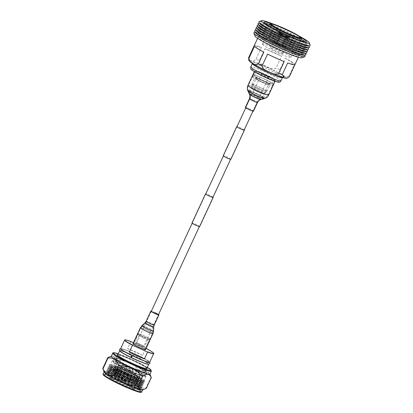 <?xml version="1.0" encoding="UTF-8"?>
<svg xmlns="http://www.w3.org/2000/svg" width="413" height="413" viewBox="0 0 413 413"><rect width="100%" height="100%" fill="white"/><g stroke="black" fill="none" stroke-linecap="round" stroke-linejoin="round"><path stroke-width="0.31" stroke-dasharray="2.06 1.55" d="M268.631 77.319A3.97 0.367 24.9 0 0 264.981 75.269A3.97 0.367 24.9 0 0 261.429 74.025A3.97 0.367 24.9 0 0 261.439 74.072A3.97 0.367 24.9 0 0 265.084 76.121A3.97 0.367 24.9 0 0 268.636 77.37A3.97 0.367 24.9 0 0 268.631 77.319M143.745 346.368A3.97 0.367 24.9 0 0 140.095 344.318A3.97 0.367 24.9 0 0 136.543 343.069A3.97 0.367 24.9 0 0 136.548 343.12A3.97 0.367 24.9 0 0 140.198 345.17A3.97 0.367 24.9 0 0 143.75 346.414A3.97 0.367 24.9 0 0 143.745 346.368M213.01 197.197A4.218 0.387 24.9 0 0 209.52 195.297A4.218 0.387 24.9 0 0 205.808 193.857M199.655 226.572A4.218 0.387 24.9 0 0 199.644 226.52A4.218 0.387 24.9 0 0 195.772 224.342A4.218 0.387 24.9 0 0 191.999 223.015M244.233 129.94A4.218 0.387 24.9 0 0 240.738 128.035A4.218 0.387 24.9 0 0 237.031 126.595M230.872 159.31A4.218 0.387 24.9 0 0 230.867 159.258A4.218 0.387 24.9 0 0 226.99 157.079A4.218 0.387 24.9 0 0 223.221 155.753M139.661 347.529A6.453 0.594 24.9 0 0 145.097 349.403A6.453 0.594 24.9 0 0 138.83 345.841A6.453 0.594 24.9 0 0 133.389 343.967A6.453 0.594 24.9 0 0 139.661 347.529M158.535 314.556A4.466 0.408 24.9 0 0 154.565 312.471A4.466 0.408 24.9 0 0 151.334 311.211M145.552 349.61A6.949 0.64 24.9 0 0 138.794 345.779A6.949 0.64 24.9 0 0 132.94 343.755M154.601 312.533A3.97 0.367 24.9 0 0 151.256 311.381L136.543 343.069M249.163 108.81A3.97 0.367 -155.1 0 1 253.024 110.999A3.97 0.367 -155.1 0 1 249.679 109.848A3.97 0.367 -155.1 0 1 245.818 107.654A3.97 0.367 -155.1 0 1 249.163 108.81M264.325 74.273A10.924 1.002 -155.1 0 1 274.939 80.298A10.924 1.002 -155.1 0 1 265.74 77.123A10.924 1.002 -155.1 0 1 255.126 71.098A10.924 1.002 -155.1 0 1 264.325 74.273M245.368 107.447A4.466 0.408 -155.1 0 1 249.132 108.743A4.466 0.408 -155.1 0 1 253.474 111.211M265.771 77.19A11.419 1.048 -155.1 0 1 254.676 70.891A11.419 1.048 -155.1 0 1 264.294 74.206A11.419 1.048 -155.1 0 1 275.388 80.504A11.419 1.048 -155.1 0 1 265.771 77.19M248.745 91.19A8.306 0.764 -155.1 0 1 248.729 91.087A8.306 0.764 -155.1 0 1 256.158 93.694A8.306 0.764 -155.1 0 1 263.788 97.984A8.306 0.764 -155.1 0 1 263.799 98.082A8.306 0.764 -155.1 0 1 256.375 95.475A8.306 0.764 -155.1 0 1 248.745 91.19M250.407 87.602A8.306 0.764 -155.1 0 1 250.397 87.499A8.306 0.764 -155.1 0 1 257.82 90.111A8.306 0.764 -155.1 0 1 265.451 94.396A8.306 0.764 -155.1 0 1 265.466 94.494A8.306 0.764 -155.1 0 1 258.037 91.887A8.306 0.764 -155.1 0 1 250.407 87.602M256.199 78.542A6.861 0.63 24.9 0 0 262.503 82.079A6.861 0.63 24.9 0 0 268.631 84.231A6.861 0.63 24.9 0 0 268.62 84.149A6.861 0.63 24.9 0 0 262.322 80.612A6.861 0.63 24.9 0 0 256.189 78.46A6.861 0.63 24.9 0 0 256.199 78.542M262.477 97.391A6.861 0.63 -155.1 0 1 262.487 97.473A6.861 0.63 -155.1 0 1 256.354 95.32A6.861 0.63 -155.1 0 1 250.056 91.784A6.861 0.63 -155.1 0 1 250.046 91.696A6.861 0.63 -155.1 0 1 256.174 93.854A6.861 0.63 -155.1 0 1 262.477 97.391M252.482 84.742A7.625 0.702 -155.1 0 1 252.472 84.65A7.625 0.702 -155.1 0 1 259.287 87.045A7.625 0.702 -155.1 0 1 266.292 90.979A7.625 0.702 -155.1 0 1 266.302 91.072A7.625 0.702 -155.1 0 1 259.488 88.676A7.625 0.702 -155.1 0 1 252.482 84.742M251.027 87.881A7.625 0.702 -155.1 0 1 251.011 87.788A7.625 0.702 -155.1 0 1 257.831 90.184A7.625 0.702 -155.1 0 1 264.836 94.118A7.625 0.702 -155.1 0 1 264.847 94.21A7.625 0.702 -155.1 0 1 258.032 91.815A7.625 0.702 -155.1 0 1 251.027 87.881M251.863 84.464A8.306 0.764 -155.1 0 1 251.853 84.36A8.306 0.764 -155.1 0 1 259.276 86.973A8.306 0.764 -155.1 0 1 266.912 91.258A8.306 0.764 -155.1 0 1 266.922 91.356A8.306 0.764 -155.1 0 1 259.498 88.749A8.306 0.764 -155.1 0 1 251.863 84.464M254.888 77.949A8.306 0.764 -155.1 0 1 254.878 77.851A8.306 0.764 -155.1 0 1 262.301 80.458A8.306 0.764 -155.1 0 1 269.932 84.742A8.306 0.764 -155.1 0 1 269.947 84.846A8.306 0.764 -155.1 0 1 262.518 82.233A8.306 0.764 -155.1 0 1 254.888 77.949M252.235 76.751A11.239 1.032 -155.1 0 1 252.219 76.612A11.239 1.032 -155.1 0 1 262.265 80.143A11.239 1.032 -155.1 0 1 272.59 85.94A11.239 1.032 -155.1 0 1 272.606 86.08A11.239 1.032 -155.1 0 1 262.56 82.548A11.239 1.032 -155.1 0 1 252.235 76.751M253.055 74.985A11.239 1.032 -155.1 0 1 253.035 74.851A11.239 1.032 -155.1 0 1 263.086 78.377A11.239 1.032 -155.1 0 1 273.406 84.175A11.239 1.032 -155.1 0 1 273.427 84.314A11.239 1.032 -155.1 0 1 263.375 80.783A11.239 1.032 -155.1 0 1 253.055 74.985M254.382 75.584A9.773 0.898 -155.1 0 1 254.367 75.465A9.773 0.898 -155.1 0 1 263.102 78.532A9.773 0.898 -155.1 0 1 272.079 83.576A9.773 0.898 -155.1 0 1 272.095 83.694A9.773 0.898 -155.1 0 1 263.36 80.628A9.773 0.898 -155.1 0 1 254.382 75.584M256.184 71.702A9.773 0.898 -155.1 0 1 256.168 71.583A9.773 0.898 -155.1 0 1 264.903 74.65A9.773 0.898 -155.1 0 1 273.881 79.694A9.773 0.898 -155.1 0 1 273.896 79.812A9.773 0.898 -155.1 0 1 265.161 76.741A9.773 0.898 -155.1 0 1 256.184 71.702M248.734 57.428C248.626 59.808 249.452 60.917 251.212 60.763C252.508 61.62 254.103 61.067 256.008 59.1L261.439 47.402A22.478 2.065 24.9 0 0 254.176 45.704L261.439 47.402M259.498 60.443C259.436 63.943 264.021 65.218 266.648 66.689C269.488 67.696 273.489 70.272 276.106 67.938L281.537 56.235A22.478 2.065 24.9 0 0 264.934 48.739L259.498 60.443A22.478 2.065 24.9 0 0 256.008 59.1M279.895 69.885C280.04 72.781 281.207 74.583 283.406 75.295C285.125 77.024 287.066 77.164 289.224 75.708L294.66 64.005A22.478 2.065 24.9 0 0 285.326 58.187L279.895 69.885A22.478 2.065 24.9 0 0 276.106 67.938M258.12 37.552A22.478 2.065 -155.1 0 1 258.084 37.278A22.478 2.065 -155.1 0 1 278.181 44.336A22.478 2.065 -155.1 0 1 298.826 55.936A22.478 2.065 -155.1 0 1 298.862 56.209A22.478 2.065 -155.1 0 1 278.765 49.152A22.478 2.065 -155.1 0 1 258.12 37.552M287.685 62.936L294.939 64.65M262.482 44.289A15.637 1.435 24.9 0 0 276.849 52.358A15.637 1.435 24.9 0 0 290.824 57.268A15.637 1.435 24.9 0 0 290.804 57.077A15.637 1.435 24.9 0 0 276.442 49.008A15.637 1.435 24.9 0 0 262.462 44.103A15.637 1.435 24.9 0 0 262.482 44.289M255.9 33.092A26.561 2.437 -155.1 0 1 255.797 32.921A26.561 2.437 -155.1 0 1 256.23 32.384A26.561 2.437 -155.1 0 1 280.876 41.568A26.561 2.437 -155.1 0 1 303.798 54.464A26.561 2.437 -155.1 0 1 303.901 54.64A26.561 2.437 -155.1 0 1 303.467 55.172M305.832 54.253A28.337 2.602 24.9 0 0 281.377 40.495A28.337 2.602 24.9 0 0 255.079 30.696M254.351 32.539A28.223 2.592 -155.1 0 1 280.535 42.296A28.223 2.592 -155.1 0 1 304.892 55.998M256.762 31.238A26.561 2.437 -155.1 0 1 256.654 31.068A26.561 2.437 -155.1 0 1 257.087 30.531A26.561 2.437 -155.1 0 1 281.738 39.715A26.561 2.437 -155.1 0 1 304.66 52.611A26.561 2.437 -155.1 0 1 304.763 52.787A26.561 2.437 -155.1 0 1 304.329 53.318M306.689 52.399A28.337 2.602 24.9 0 0 282.234 38.641A28.337 2.602 24.9 0 0 255.941 28.843M257.624 29.385A26.561 2.437 -155.1 0 1 257.516 29.209A26.561 2.437 -155.1 0 1 257.949 28.678A26.561 2.437 -155.1 0 1 282.595 37.862A26.561 2.437 -155.1 0 1 305.517 50.758A26.561 2.437 -155.1 0 1 305.625 50.933A26.561 2.437 -155.1 0 1 305.192 51.465M307.551 50.546A28.337 2.602 24.9 0 0 283.096 36.788A28.337 2.602 24.9 0 0 256.798 26.99M258.481 27.532A26.561 2.437 -155.1 0 1 258.378 27.356A26.561 2.437 -155.1 0 1 258.812 26.824A26.561 2.437 -155.1 0 1 283.457 36.008A26.561 2.437 -155.1 0 1 306.379 48.904A26.561 2.437 -155.1 0 1 306.482 49.08A26.561 2.437 -155.1 0 1 306.048 49.612M308.413 48.693A28.337 2.602 24.9 0 0 283.958 34.929A28.337 2.602 24.9 0 0 257.66 25.136M259.343 25.678A26.561 2.437 -155.1 0 1 259.235 25.503A26.561 2.437 -155.1 0 1 259.669 24.971A26.561 2.437 -155.1 0 1 284.32 34.155A26.561 2.437 -155.1 0 1 307.241 47.051A26.561 2.437 -155.1 0 1 307.344 47.221A26.561 2.437 -155.1 0 1 306.911 47.758M309.27 46.839A28.337 2.602 24.9 0 0 284.815 33.076A28.337 2.602 24.9 0 0 258.523 23.283M260.205 23.825A26.561 2.437 -155.1 0 1 260.097 23.649A26.561 2.437 -155.1 0 1 260.531 23.118A26.561 2.437 -155.1 0 1 285.176 32.302A26.561 2.437 -155.1 0 1 308.098 45.198A26.561 2.437 -155.1 0 1 308.206 45.368A26.561 2.437 -155.1 0 1 307.773 45.905M310.199 45.254A28.275 2.597 24.9 0 0 310.168 45.177A28.275 2.597 24.9 0 0 285.383 31.135A28.275 2.597 24.9 0 0 259.132 21.548M265.466 23.536A21.987 2.019 24.9 0 0 264.919 23.717A21.987 2.019 24.9 0 0 264.924 23.923A21.987 2.019 24.9 0 0 264.95 23.985A21.987 2.019 24.9 0 0 284.232 34.904A21.987 2.019 24.9 0 0 304.644 42.363A21.987 2.019 24.9 0 0 304.809 42.234A21.987 2.019 24.9 0 0 304.779 41.966A21.987 2.019 24.9 0 0 304.593 41.698M258.972 36.871A21.987 2.019 24.9 0 0 279.167 48.218A21.987 2.019 24.9 0 0 298.826 55.12A21.987 2.019 24.9 0 0 298.795 54.852A21.987 2.019 24.9 0 0 278.594 43.504A21.987 2.019 24.9 0 0 258.936 36.602A21.987 2.019 24.9 0 0 258.972 36.871M294.722 53.014A17.496 1.606 24.9 0 0 278.656 43.99A17.496 1.606 24.9 0 0 263.014 38.497A17.496 1.606 24.9 0 0 263.04 38.708A17.496 1.606 24.9 0 0 279.111 47.732A17.496 1.606 24.9 0 0 294.748 53.225A17.496 1.606 24.9 0 0 294.722 53.014M301.769 57.799A25.9 2.375 24.9 0 0 301.924 57.335A25.9 2.375 24.9 0 0 277.051 43.479A25.9 2.375 24.9 0 0 254.991 36.086M298.831 35.9A26.386 2.421 24.9 0 0 273.613 24.197M301.247 39.23A21.987 2.019 24.9 0 0 269.513 24.501M270.825 23.546A23.164 2.127 -155.1 0 1 301.129 37.614M282.853 53.52A6.84 0.63 24.9 0 0 276.695 50.014A6.84 0.63 24.9 0 0 270.438 47.805A6.84 0.63 24.9 0 0 270.438 47.851A6.84 0.63 24.9 0 0 276.596 51.351A6.84 0.63 24.9 0 0 282.848 53.566A6.84 0.63 24.9 0 0 282.853 53.52M276.715 43.587A2.932 0.268 24.9 0 0 276.756 43.654A2.932 0.268 24.9 0 0 279.26 45.048A2.932 0.268 24.9 0 0 281.94 46.06A2.932 0.268 24.9 0 0 282.033 46.019A2.932 0.268 24.9 0 0 279.302 44.475A2.932 0.268 24.9 0 0 276.715 43.587M284.34 47.072A5.472 0.501 24.9 0 0 279.415 44.268A5.472 0.501 24.9 0 0 274.408 42.498A5.472 0.501 24.9 0 0 274.408 42.534A5.472 0.501 24.9 0 0 279.338 45.337A5.472 0.501 24.9 0 0 284.34 47.108A5.472 0.501 24.9 0 0 284.34 47.072M286.72 35.503L285.564 37.377L282.621 44.33A5.472 0.501 24.9 0 0 281.996 44.005L285.595 35.642L286.095 35.177L286.607 35.503L282.59 44.155A6.84 0.63 -155.1 0 1 283.215 44.48L287.231 35.828L286.72 35.503A5.472 0.501 24.9 0 1 288.992 36.958L290.153 37.702L286.137 46.354A6.84 0.63 -155.1 0 1 286.157 46.401A6.84 0.63 -155.1 0 1 286.157 46.442L290.076 37.531L289.007 37.046L288.228 37.33L287.572 38.745L287.861 39.514L284.913 45.874A5.472 0.501 24.9 0 0 284.913 45.869A5.472 0.501 24.9 0 0 284.913 45.833A5.472 0.501 24.9 0 0 284.893 45.786L287.84 39.426L287.556 38.657L288.212 37.242L288.992 36.958M287.556 38.657A4.889 0.449 24.9 0 0 285.564 37.377M287.84 39.426A5.472 0.501 24.9 0 0 285.569 37.975M281.754 33.195L281.79 33.907L277.66 42.023A5.472 0.501 24.9 0 0 277.051 41.785L281.186 33.67L281.15 32.957L280.417 32.72L276.4 41.367A6.84 0.63 -155.1 0 1 277.004 41.605L281.021 32.957L281.754 33.195A5.472 0.501 24.9 0 1 286.095 35.177M284.939 37.056A4.889 0.449 24.9 0 0 281.134 35.317M284.949 37.65A5.472 0.501 24.9 0 0 280.608 35.668M279.08 32.436L279.369 33.205L278.713 34.62L277.934 34.904L274.986 41.264A5.472 0.501 24.9 0 0 274.981 41.3A5.472 0.501 24.9 0 0 275.001 41.352L277.954 34.991L278.734 34.707L279.389 33.293L279.1 32.524L277.773 32.131L273.757 40.779A6.84 0.63 -155.1 0 1 273.742 40.732A6.84 0.63 -155.1 0 1 273.742 40.691L277.753 32.044L279.08 32.436A5.472 0.501 24.9 0 1 281.15 32.957M280.53 35.079A4.889 0.449 24.9 0 0 278.749 34.594A4.889 0.449 24.9 0 0 278.713 34.62M280.004 35.43A5.472 0.501 24.9 0 0 277.975 34.873A5.472 0.501 24.9 0 0 277.934 34.904M281.372 33.98L279.1 32.524A5.472 0.501 24.9 0 0 281.372 33.98L281.382 34.573L277.273 42.802A5.472 0.501 24.9 0 0 277.897 43.128L281.996 34.3A5.472 0.501 24.9 0 0 286.333 36.282L281.485 34.171L277.304 42.978A6.84 0.63 -155.1 0 1 276.679 42.653L280.695 34.005L281.372 33.98M278.734 34.707A4.889 0.449 24.9 0 0 280.726 35.983M277.954 34.991A5.472 0.501 24.9 0 0 280.226 36.447M286.415 36.871A4.889 0.449 24.9 0 0 288.228 37.33L288.63 37.031L286.906 36.504L287.51 37.113L283.494 45.766A6.84 0.63 -155.1 0 1 282.89 45.528L286.896 36.638L286.333 36.282L285.811 36.633L282.239 45.11A5.472 0.501 24.9 0 0 282.843 45.347L285.791 38.992L285.76 38.28L286.942 36.52A5.472 0.501 24.9 0 0 289.007 37.046M281.346 36.308A4.889 0.449 24.9 0 0 285.156 38.048M280.85 36.772A5.472 0.501 24.9 0 0 285.187 38.755M285.76 38.28A4.889 0.449 24.9 0 0 287.572 38.745M285.791 38.992A5.472 0.501 24.9 0 0 287.861 39.514M284.893 45.786L286.137 46.354M290.055 37.444L290.153 37.702A6.84 0.63 24.9 0 0 287.231 35.828L287.226 35.632A6.644 0.609 24.9 0 1 290.055 37.444M282.621 44.33L283.215 44.48M281.996 44.005L282.59 44.155M286.601 35.306L286.607 35.503A6.84 0.63 24.9 0 0 281.021 32.957L281.196 32.839A6.644 0.609 24.9 0 1 286.601 35.306M277.66 42.023L277.004 41.605M277.051 41.785L276.4 41.367M278.016 31.946A6.644 0.609 24.9 0 1 280.592 32.601L280.417 32.72A6.84 0.63 24.9 0 0 277.758 32.033A6.84 0.63 24.9 0 0 277.753 32.044M273.742 40.691L274.986 41.264L274.408 42.498M273.757 40.779L275.001 41.352M276.679 42.653L277.273 42.802M277.304 42.978L277.897 43.128M282.89 45.528L282.239 45.11M283.494 45.766L282.843 45.347M287.51 37.113A6.84 0.63 24.9 0 0 290.169 37.795L290.076 37.531A6.644 0.609 24.9 0 1 287.5 36.876M284.34 47.108L284.913 45.869L286.157 46.442M285.326 58.187L294.66 64.005M284.19 61.599L267.588 54.098M263.799 52.152L254.465 46.333M264.934 48.739L281.537 56.235M131.453 356.625C132.114 355.485 132.248 355.479 131.85 356.615C131.189 357.756 131.055 357.761 131.453 356.625M143.776 338.216A4.791 0.439 -155.1 0 1 139.119 335.614A4.791 0.439 -155.1 0 1 139.124 335.578A4.791 0.439 -155.1 0 1 143.156 336.967A4.791 0.439 -155.1 0 1 147.808 339.61A4.791 0.439 -155.1 0 1 147.782 339.636A4.791 0.439 -155.1 0 1 143.776 338.216M140.456 345.366A4.791 0.439 -155.1 0 1 135.805 342.728A4.791 0.439 -155.1 0 1 139.837 344.117A4.791 0.439 -155.1 0 1 144.488 346.76A4.791 0.439 -155.1 0 1 140.456 345.366M128.789 371.401A8.11 0.743 -155.1 0 1 120.906 366.925A8.11 0.743 -155.1 0 1 127.741 369.279A8.11 0.743 -155.1 0 1 135.624 373.755A8.11 0.743 -155.1 0 1 128.789 371.401M129.852 369.103A8.11 0.743 -155.1 0 1 121.974 364.633A8.11 0.743 -155.1 0 1 128.804 366.987A8.11 0.743 -155.1 0 1 136.688 371.463A8.11 0.743 -155.1 0 1 129.852 369.103M142.986 381.209A19.545 1.791 -155.1 0 1 124.07 373.605A19.545 1.791 -155.1 0 1 109.399 365.149A19.545 1.791 -155.1 0 1 109.641 364.633A19.545 1.791 -155.1 0 1 111.061 364.818A19.545 1.791 -155.1 0 1 129.976 372.423A19.545 1.791 -155.1 0 1 144.643 380.879A19.545 1.791 -155.1 0 1 144.405 381.4A19.545 1.791 -155.1 0 1 142.986 381.209M142.423 380.29A18.57 1.704 -155.1 0 1 123.131 372.428A18.57 1.704 -155.1 0 1 110.416 364.689A18.57 1.704 -155.1 0 1 110.746 364.54A18.57 1.704 -155.1 0 1 112.099 364.72A18.57 1.704 -155.1 0 1 130.064 371.943A18.57 1.704 -155.1 0 1 144.003 379.975A18.57 1.704 -155.1 0 1 144.101 380.321A18.57 1.704 -155.1 0 1 142.423 380.29M111.624 365.737A18.57 1.704 24.9 0 0 109.946 365.706A18.57 1.704 24.9 0 0 110.044 366.052A18.57 1.704 24.9 0 0 123.977 374.085A18.57 1.704 24.9 0 0 141.948 381.313A18.57 1.704 24.9 0 0 143.296 381.488A18.57 1.704 24.9 0 0 143.631 381.344A18.57 1.704 24.9 0 0 130.916 373.6A18.57 1.704 24.9 0 0 111.624 365.737M142.33 382.624A19.545 1.791 -155.1 0 1 123.415 375.019A19.545 1.791 -155.1 0 1 108.743 366.563A19.545 1.791 -155.1 0 1 108.986 366.042A19.545 1.791 -155.1 0 1 110.405 366.233A19.545 1.791 -155.1 0 1 129.321 373.837A19.545 1.791 -155.1 0 1 143.987 382.293A19.545 1.791 -155.1 0 1 143.75 382.81A19.545 1.791 -155.1 0 1 142.33 382.624M141.767 381.705A18.57 1.704 -155.1 0 1 122.475 373.842A18.57 1.704 -155.1 0 1 109.76 366.099A18.57 1.704 -155.1 0 1 110.09 365.954A18.57 1.704 -155.1 0 1 111.443 366.13A18.57 1.704 -155.1 0 1 129.408 373.357A18.57 1.704 -155.1 0 1 143.347 381.39A18.57 1.704 -155.1 0 1 143.445 381.736A18.57 1.704 -155.1 0 1 141.767 381.705M110.968 367.152A18.57 1.704 24.9 0 0 109.29 367.121A18.57 1.704 24.9 0 0 109.388 367.467A18.57 1.704 24.9 0 0 123.327 375.5A18.57 1.704 24.9 0 0 141.292 382.722A18.57 1.704 24.9 0 0 142.645 382.903A18.57 1.704 24.9 0 0 142.975 382.753A18.57 1.704 24.9 0 0 130.26 375.014A18.57 1.704 24.9 0 0 110.968 367.152M141.674 384.038A19.545 1.791 -155.1 0 1 122.759 376.429A19.545 1.791 -155.1 0 1 108.087 367.978A19.545 1.791 -155.1 0 1 108.33 367.456A19.545 1.791 -155.1 0 1 109.75 367.642A19.545 1.791 -155.1 0 1 128.665 375.247A19.545 1.791 -155.1 0 1 143.332 383.703A19.545 1.791 -155.1 0 1 143.094 384.224A19.545 1.791 -155.1 0 1 141.674 384.038M141.112 383.114A18.57 1.704 -155.1 0 1 121.82 375.252A18.57 1.704 -155.1 0 1 109.104 367.513A18.57 1.704 -155.1 0 1 109.435 367.363A18.57 1.704 -155.1 0 1 110.787 367.544A18.57 1.704 -155.1 0 1 128.753 374.767A18.57 1.704 -155.1 0 1 142.691 382.799A18.57 1.704 -155.1 0 1 142.79 383.145A18.57 1.704 -155.1 0 1 141.112 383.114M110.312 368.561A18.57 1.704 24.9 0 0 108.634 368.53A18.57 1.704 24.9 0 0 108.733 368.876A18.57 1.704 24.9 0 0 122.671 376.909A18.57 1.704 24.9 0 0 140.637 384.136A18.57 1.704 24.9 0 0 141.989 384.312A18.57 1.704 24.9 0 0 142.32 384.167A18.57 1.704 24.9 0 0 129.605 376.424A18.57 1.704 24.9 0 0 110.312 368.561M141.019 385.448A19.545 1.791 -155.1 0 1 122.103 377.843A19.545 1.791 -155.1 0 1 107.432 369.387A19.545 1.791 -155.1 0 1 107.674 368.866A19.545 1.791 -155.1 0 1 109.094 369.057A19.545 1.791 -155.1 0 1 128.009 376.661A19.545 1.791 -155.1 0 1 142.676 385.117A19.545 1.791 -155.1 0 1 142.439 385.634A19.545 1.791 -155.1 0 1 141.019 385.448M140.456 384.529A18.57 1.704 -155.1 0 1 121.164 376.666A18.57 1.704 -155.1 0 1 108.449 368.923A18.57 1.704 -155.1 0 1 108.779 368.778A18.57 1.704 -155.1 0 1 110.132 368.954A18.57 1.704 -155.1 0 1 128.097 376.181A18.57 1.704 -155.1 0 1 142.036 384.214A18.57 1.704 -155.1 0 1 142.134 384.56A18.57 1.704 -155.1 0 1 140.456 384.529M109.657 369.976A18.57 1.704 24.9 0 0 107.979 369.945A18.57 1.704 24.9 0 0 108.077 370.291A18.57 1.704 24.9 0 0 122.016 378.323A18.57 1.704 24.9 0 0 139.981 385.546A18.57 1.704 24.9 0 0 141.334 385.727A18.57 1.704 24.9 0 0 141.664 385.577A18.57 1.704 24.9 0 0 128.949 377.838A18.57 1.704 24.9 0 0 109.657 369.976M140.363 386.862A19.545 1.791 -155.1 0 1 121.448 379.253A19.545 1.791 -155.1 0 1 106.781 370.802A19.545 1.791 -155.1 0 1 107.019 370.28A19.545 1.791 -155.1 0 1 108.438 370.466A19.545 1.791 -155.1 0 1 127.354 378.071A19.545 1.791 -155.1 0 1 142.02 386.527A19.545 1.791 -155.1 0 1 141.783 387.048A19.545 1.791 -155.1 0 1 140.363 386.862M139.8 385.943A18.57 1.704 -155.1 0 1 120.508 378.076A18.57 1.704 -155.1 0 1 107.793 370.337A18.57 1.704 -155.1 0 1 108.123 370.193A18.57 1.704 -155.1 0 1 109.476 370.368A18.57 1.704 -155.1 0 1 127.441 377.59A18.57 1.704 -155.1 0 1 141.38 385.623A18.57 1.704 -155.1 0 1 141.478 385.974A18.57 1.704 -155.1 0 1 139.8 385.943M109.001 371.385A18.57 1.704 24.9 0 0 107.323 371.354A18.57 1.704 24.9 0 0 107.421 371.705A18.57 1.704 24.9 0 0 121.36 379.733A18.57 1.704 24.9 0 0 139.326 386.96A18.57 1.704 24.9 0 0 140.678 387.136A18.57 1.704 24.9 0 0 141.009 386.991A18.57 1.704 24.9 0 0 128.293 379.253A18.57 1.704 24.9 0 0 109.001 371.385M139.708 388.272A19.545 1.791 -155.1 0 1 120.792 380.667A19.545 1.791 -155.1 0 1 106.126 372.211A19.545 1.791 -155.1 0 1 106.363 371.695A19.545 1.791 -155.1 0 1 107.783 371.881A19.545 1.791 -155.1 0 1 126.698 379.485A19.545 1.791 -155.1 0 1 141.365 387.941A19.545 1.791 -155.1 0 1 141.127 388.457A19.545 1.791 -155.1 0 1 139.708 388.272M139.145 387.353A18.57 1.704 -155.1 0 1 119.853 379.49A18.57 1.704 -155.1 0 1 107.137 371.746A18.57 1.704 -155.1 0 1 107.468 371.602A18.57 1.704 -155.1 0 1 108.82 371.783A18.57 1.704 -155.1 0 1 126.786 379.005A18.57 1.704 -155.1 0 1 140.725 387.038A18.57 1.704 -155.1 0 1 140.823 387.384A18.57 1.704 -155.1 0 1 139.145 387.353M108.345 372.8A18.57 1.704 24.9 0 0 106.668 372.769A18.57 1.704 24.9 0 0 106.766 373.115A18.57 1.704 24.9 0 0 120.704 381.147A18.57 1.704 24.9 0 0 138.67 388.375A18.57 1.704 24.9 0 0 140.022 388.55A18.57 1.704 24.9 0 0 140.353 388.406A18.57 1.704 24.9 0 0 127.638 380.662A18.57 1.704 24.9 0 0 108.345 372.8M139.052 389.686A19.545 1.791 -155.1 0 1 120.137 382.082A19.545 1.791 -155.1 0 1 105.47 373.626A19.545 1.791 -155.1 0 1 105.707 373.104A19.545 1.791 -155.1 0 1 107.127 373.29A19.545 1.791 -155.1 0 1 126.042 380.9A19.545 1.791 -155.1 0 1 140.709 389.351A19.545 1.791 -155.1 0 1 140.472 389.872A19.545 1.791 -155.1 0 1 139.052 389.686M138.019 389.784A18.575 1.704 -155.1 0 1 120.049 382.557A18.575 1.704 -155.1 0 1 106.11 374.524A18.575 1.704 -155.1 0 1 106.146 374.064A18.575 1.704 -155.1 0 1 107.69 374.209A18.575 1.704 -155.1 0 1 126.223 381.705A18.575 1.704 -155.1 0 1 139.697 389.64A18.575 1.704 -155.1 0 1 139.372 389.965A18.575 1.704 -155.1 0 1 138.019 389.784M138.489 388.767A18.57 1.704 -155.1 0 1 119.197 380.905A18.57 1.704 -155.1 0 1 106.482 373.161A18.57 1.704 -155.1 0 1 106.812 373.016A18.57 1.704 -155.1 0 1 108.165 373.192A18.57 1.704 -155.1 0 1 126.13 380.419A18.57 1.704 -155.1 0 1 140.069 388.452A18.57 1.704 -155.1 0 1 140.167 388.798A18.57 1.704 -155.1 0 1 138.489 388.767M105.759 374.963A20.134 1.848 24.9 0 0 104.091 374.808A20.134 1.848 24.9 0 0 116.91 382.923A20.134 1.848 24.9 0 0 138.639 391.849A20.134 1.848 24.9 0 0 140.456 391.689A20.134 1.848 24.9 0 0 125.851 383.088A20.134 1.848 24.9 0 0 105.759 374.963M117.23 358.551A16.319 1.497 24.9 0 0 115.877 358.427A16.319 1.497 24.9 0 0 126.27 365.004A16.319 1.497 24.9 0 0 143.884 372.242A16.319 1.497 24.9 0 0 145.355 372.113A16.319 1.497 24.9 0 0 133.523 365.144A16.319 1.497 24.9 0 0 117.23 358.551M143.807 371.984A16.128 1.482 -155.1 0 1 127.054 365.154A16.128 1.482 -155.1 0 1 116.017 358.432A16.128 1.482 -155.1 0 1 116.136 358.334A16.128 1.482 -155.1 0 1 117.473 358.458A16.128 1.482 -155.1 0 1 133.569 364.968A16.128 1.482 -155.1 0 1 145.262 371.855A16.128 1.482 -155.1 0 1 145.268 372.01A16.128 1.482 -155.1 0 1 143.807 371.984M117.86 354.684A16.319 1.497 -155.1 0 1 118.954 354.844A16.319 1.497 -155.1 0 1 134.53 361.091A16.319 1.497 -155.1 0 1 146.935 368.179M146.806 368.468A16.128 1.482 24.9 0 0 134.994 361.551A16.128 1.482 24.9 0 0 119.032 355.103A16.128 1.482 24.9 0 0 117.731 354.968M117.56 355.118A16.128 1.482 24.9 0 0 117.576 355.232A16.128 1.482 24.9 0 0 129.269 362.118A16.128 1.482 24.9 0 0 145.366 368.628A16.128 1.482 24.9 0 0 146.703 368.752A16.128 1.482 24.9 0 0 146.801 368.69M144.245 376.362A18.57 1.704 -155.1 0 1 124.953 368.499A18.57 1.704 -155.1 0 1 112.243 360.755A18.57 1.704 -155.1 0 1 113.921 360.786A18.57 1.704 -155.1 0 1 133.213 368.654A18.57 1.704 -155.1 0 1 145.928 376.393A18.57 1.704 -155.1 0 1 144.245 376.362M143.61 376.031A17.785 1.631 -155.1 0 1 125.129 368.499A17.785 1.631 -155.1 0 1 112.95 361.086A17.785 1.631 -155.1 0 1 114.561 361.117A17.785 1.631 -155.1 0 1 133.038 368.649A17.785 1.631 -155.1 0 1 145.216 376.062A17.785 1.631 -155.1 0 1 143.61 376.031M145.082 372.856A17.785 1.631 -155.1 0 1 126.605 365.324A17.785 1.631 -155.1 0 1 114.427 357.911A17.785 1.631 -155.1 0 1 116.032 357.937A17.785 1.631 -155.1 0 1 134.514 365.469A17.785 1.631 -155.1 0 1 146.692 372.887A17.785 1.631 -155.1 0 1 145.082 372.856M111.319 356.249A21.306 1.957 -155.1 0 1 111.474 356.125A21.306 1.957 -155.1 0 1 113.245 356.285A21.306 1.957 -155.1 0 1 134.509 364.885A21.306 1.957 -155.1 0 1 149.96 373.987A21.306 1.957 -155.1 0 1 149.965 374.188M104.112 371.989A21.306 1.957 -155.1 0 1 104.107 371.788A21.306 1.957 -155.1 0 1 106.033 371.824A21.306 1.957 -155.1 0 1 128.164 380.843A21.306 1.957 -155.1 0 1 142.753 389.727A21.306 1.957 -155.1 0 1 142.593 389.851M109.724 356.76L113.002 356.383C114.406 356.755 115.454 357.813 116.156 359.553A23.944 2.199 -155.1 0 1 118.603 360.487C126.29 360.446 132.656 363.316 137.684 369.103A23.944 2.199 -155.1 0 1 140.337 370.466C145.252 369.785 148.825 372.015 151.06 377.157A23.944 2.199 -155.1 0 1 151.246 377.456M116.156 359.553L111.159 370.322C109.135 371.432 107.401 371.845 105.955 371.566C104.551 371.184 103.498 370.131 102.801 368.396M111.159 370.322A23.944 2.199 -155.1 0 1 113.601 371.256L118.603 360.487M137.684 369.103L132.687 379.872C124.994 379.914 118.634 377.043 113.601 371.256M132.687 379.872A23.944 2.199 -155.1 0 1 135.34 381.235L140.337 370.466M151.06 377.157L146.063 387.926C141.148 388.607 137.575 386.377 135.34 381.235M146.063 387.926A23.944 2.199 -155.1 0 1 146.274 388.349M131.695 367.694A17.589 1.616 -155.1 0 1 114.602 357.988A17.589 1.616 -155.1 0 1 129.419 363.099A17.589 1.616 -155.1 0 1 146.517 372.805A17.589 1.616 -155.1 0 1 131.695 367.694M129.522 363.306A16.03 1.471 -155.1 0 1 145.097 372.144A16.03 1.471 -155.1 0 1 131.597 367.493A16.03 1.471 -155.1 0 1 116.022 358.649A16.03 1.471 -155.1 0 1 129.522 363.306M134.199 353.595A14.661 1.347 -155.1 0 1 148.443 361.685A14.661 1.347 -155.1 0 1 136.099 357.426A14.661 1.347 -155.1 0 1 121.85 349.341A14.661 1.347 -155.1 0 1 134.199 353.595M128.815 356.311A14.661 1.347 -155.1 0 1 120.952 351.282A14.661 1.347 -155.1 0 1 133.296 355.541A14.661 1.347 -155.1 0 1 147.544 363.626A14.661 1.347 -155.1 0 1 138.623 360.864M120.611 348.763A16.03 1.471 -155.1 0 1 134.111 353.42A16.03 1.471 -155.1 0 1 149.687 362.258M145.887 348.314L133.435 342.692L146.099 348.427A15.833 1.451 24.9 0 0 145.882 348.314L142.64 355.371A16.03 1.471 24.9 0 0 134.932 351.654A16.03 1.471 24.9 0 0 127.524 348.546L130.864 341.53M143.595 335.63A6.257 0.573 -155.1 0 1 149.671 339.078A6.257 0.573 -155.1 0 1 144.405 337.261A6.257 0.573 -155.1 0 1 138.324 333.812A6.257 0.573 -155.1 0 1 143.595 335.63M138.84 345.867A6.257 0.573 -155.1 0 1 144.917 349.315A6.257 0.573 -155.1 0 1 139.651 347.503A6.257 0.573 -155.1 0 1 133.575 344.05A6.257 0.573 -155.1 0 1 138.84 345.867M144.38 337.209A5.865 0.537 -155.1 0 1 138.68 334.024A5.865 0.537 -155.1 0 1 143.621 335.681A5.865 0.537 -155.1 0 1 149.284 338.944A5.865 0.537 -155.1 0 1 144.38 337.209M127.256 375.149A9.773 0.898 -155.1 0 1 117.762 369.759A9.773 0.898 -155.1 0 1 125.991 372.593A9.773 0.898 -155.1 0 1 135.49 377.988A9.773 0.898 -155.1 0 1 127.256 375.149M128.897 371.617A9.773 0.898 -155.1 0 1 119.398 366.228A9.773 0.898 -155.1 0 1 127.632 369.062A9.773 0.898 -155.1 0 1 137.126 374.457A9.773 0.898 -155.1 0 1 128.897 371.617M127.354 375.34A11.239 1.032 -155.1 0 1 116.43 369.139A11.239 1.032 -155.1 0 1 125.898 372.402A11.239 1.032 -155.1 0 1 136.822 378.602A11.239 1.032 -155.1 0 1 127.354 375.34M122.831 385.365A12.313 1.131 -155.1 0 1 110.875 378.556A12.313 1.131 -155.1 0 1 121.241 382.149A12.313 1.131 -155.1 0 1 133.213 388.922A12.313 1.131 -155.1 0 1 122.831 385.365M123.621 376.357A14.754 1.353 -155.1 0 1 137.963 384.498A14.754 1.353 -155.1 0 1 137.957 384.503A14.754 1.353 -155.1 0 1 125.531 380.213A14.754 1.353 -155.1 0 1 111.19 372.077A14.754 1.353 -155.1 0 1 111.19 372.072A14.754 1.353 -155.1 0 1 123.621 376.357M126.461 370.802A12.705 1.167 -155.1 0 1 138.804 377.807A12.705 1.167 -155.1 0 1 128.102 374.116A12.705 1.167 -155.1 0 1 115.759 367.111A12.705 1.167 -155.1 0 1 126.461 370.802M124.984 373.977A12.705 1.167 -155.1 0 1 137.328 380.987A12.705 1.167 -155.1 0 1 126.626 377.296A12.705 1.167 -155.1 0 1 114.282 370.285A12.705 1.167 -155.1 0 1 124.984 373.977M127.963 367.002A14.754 1.353 -155.1 0 1 142.304 375.143A14.754 1.353 -155.1 0 1 129.873 370.853A14.754 1.353 -155.1 0 1 115.537 362.717A14.754 1.353 -155.1 0 1 127.963 367.002M127.782 366.63A17.589 1.616 -155.1 0 1 144.875 376.336A17.589 1.616 -155.1 0 1 130.059 371.225A17.589 1.616 -155.1 0 1 112.966 361.52A17.589 1.616 -155.1 0 1 127.782 366.63M119.708 350.704L119.693 350.735A16.03 1.471 -155.1 0 1 119.708 350.704A16.03 1.471 -155.1 0 1 133.208 355.361A16.03 1.471 -155.1 0 1 148.783 364.199A16.03 1.471 -155.1 0 1 148.763 364.23L148.783 364.199M127.524 348.546L142.64 355.371M125.707 366.248A4.202 0.387 -155.1 0 1 130.018 367.942A4.202 0.387 -155.1 0 1 133.141 369.816A4.202 0.387 -155.1 0 1 132.95 369.841A4.202 0.387 -155.1 0 1 128.639 368.148A4.202 0.387 -155.1 0 1 125.516 366.274A4.202 0.387 -155.1 0 1 125.707 366.248M124.726 368.365A4.202 0.387 -155.1 0 1 129.037 370.063A4.202 0.387 -155.1 0 1 132.16 371.932A4.202 0.387 -155.1 0 1 131.969 371.963A4.202 0.387 -155.1 0 1 127.658 370.265A4.202 0.387 -155.1 0 1 124.535 368.396A4.202 0.387 -155.1 0 1 124.726 368.365M129.3 371.008A4.156 0.382 -155.1 0 1 124.581 368.417A4.156 0.382 -155.1 0 1 127.39 369.32A4.156 0.382 -155.1 0 1 132.114 371.912A4.156 0.382 -155.1 0 1 129.3 371.008M127.405 374.312A3.03 0.279 -155.1 0 1 123.957 372.418A3.03 0.279 -155.1 0 1 126.011 373.078A3.03 0.279 -155.1 0 1 129.455 374.968A3.03 0.279 -155.1 0 1 127.405 374.312M125.753 372.851A4.156 0.382 -155.1 0 1 130.477 375.443A4.156 0.382 -155.1 0 1 127.663 374.539A4.156 0.382 -155.1 0 1 122.94 371.948A4.156 0.382 -155.1 0 1 125.753 372.851M150.409 323.704A3.97 0.367 24.9 0 0 153.755 324.861A3.97 0.367 24.9 0 0 149.893 322.667A3.97 0.367 24.9 0 0 146.548 321.515A3.97 0.367 24.9 0 0 150.409 323.704M148.902 324.68A4.429 0.408 24.9 0 0 145.185 323.379A4.429 0.408 24.9 0 0 149.48 325.836A4.429 0.408 24.9 0 0 153.213 327.106A4.429 0.408 24.9 0 0 148.902 324.68M148.004 329.435A5.994 0.552 24.9 0 0 153.058 331.154A5.994 0.552 24.9 0 0 147.229 327.87A5.994 0.552 24.9 0 0 142.191 326.11A5.994 0.552 24.9 0 0 148.004 329.435M147.074 331.562A6.453 0.594 24.9 0 0 152.511 333.436A6.453 0.594 24.9 0 0 146.238 329.879A6.453 0.594 24.9 0 0 140.802 328.005A6.453 0.594 24.9 0 0 147.074 331.562M154.204 325.067A4.466 0.408 24.9 0 0 149.862 322.605A4.466 0.408 24.9 0 0 146.099 321.304M153.708 327.127A4.889 0.449 24.9 0 0 148.954 324.448A4.889 0.449 24.9 0 0 144.849 323.012M153.553 331.174A6.453 0.594 24.9 0 0 147.276 327.638A6.453 0.594 24.9 0 0 141.855 325.743M152.96 333.647A6.949 0.64 24.9 0 0 146.207 329.811A6.949 0.64 24.9 0 0 140.353 327.793M253.221 100.075A3.97 0.367 -155.1 0 1 257.082 102.264A3.97 0.367 -155.1 0 1 253.737 101.113A3.97 0.367 -155.1 0 1 249.875 98.919A3.97 0.367 -155.1 0 1 253.221 100.075M255.766 97.298A6.05 0.558 -155.1 0 1 249.891 94.03A6.05 0.558 -155.1 0 1 254.981 95.718A6.05 0.558 -155.1 0 1 260.804 99.094A6.05 0.558 -155.1 0 1 255.766 97.298M255.802 93.193A8.843 0.811 -155.1 0 1 264.315 98.129A8.843 0.811 -155.1 0 1 256.948 95.501A8.843 0.811 -155.1 0 1 248.368 90.726A8.843 0.811 -155.1 0 1 255.802 93.193M257.567 88.836A10.924 1.002 -155.1 0 1 268.182 94.861A10.924 1.002 -155.1 0 1 258.982 91.686A10.924 1.002 -155.1 0 1 248.368 85.661A10.924 1.002 -155.1 0 1 257.567 88.836M249.426 98.712A4.466 0.408 -155.1 0 1 253.19 100.008A4.466 0.408 -155.1 0 1 257.531 102.476M249.442 94.236A6.376 0.583 -155.1 0 1 254.806 96.012A6.376 0.583 -155.1 0 1 260.939 99.574M247.914 90.932A9.163 0.841 -155.1 0 1 255.626 93.493A9.163 0.841 -155.1 0 1 264.444 98.604M247.914 85.455A11.419 1.048 -155.1 0 1 257.531 88.769A11.419 1.048 -155.1 0 1 268.631 95.067M251.796 62.244A17.785 1.631 24.9 0 0 269.054 71.841A17.785 1.631 24.9 0 0 284.01 76.787A17.785 1.631 24.9 0 0 266.752 67.195A17.785 1.631 24.9 0 0 251.796 62.244M282.456 77.37A16.613 1.523 -155.1 0 1 282.482 77.572L283.132 77.035C284.825 77.659 277.701 75.992 267.454 71.103C257 66.436 250.66 61.8 252.328 62.74L252.343 63.581A16.613 1.523 -155.1 0 1 267.19 68.795A16.613 1.523 -155.1 0 1 282.456 77.37M280.923 80.927A16.613 1.523 24.9 0 0 280.897 80.726A16.613 1.523 24.9 0 0 265.636 72.151A16.613 1.523 24.9 0 0 250.784 66.937M251.76 69.704A14.661 1.347 -155.1 0 1 264.083 73.782A14.661 1.347 -155.1 0 1 278.31 81.691M289.528 76.312A22.478 2.065 24.9 0 0 289.487 76.059A22.478 2.065 24.9 0 0 289.224 75.708M250.201 61.527A19.545 1.791 -155.1 0 1 266.638 66.968A19.545 1.791 -155.1 0 1 285.6 77.51A19.545 1.791 -155.1 0 1 269.168 72.069A19.545 1.791 -155.1 0 1 250.201 61.527M269.735 24.021A17.496 1.606 -155.1 0 1 285.373 29.514A17.496 1.606 -155.1 0 1 301.444 38.538A17.496 1.606 -155.1 0 1 301.469 38.75M288.212 37.242A4.889 0.449 24.9 0 0 286.219 35.967M285.595 35.642A4.889 0.449 24.9 0 0 281.79 33.907M281.186 33.67A4.889 0.449 24.9 0 0 279.369 33.205M279.389 33.293A4.889 0.449 24.9 0 0 281.382 34.573M278.032 32.033A6.644 0.609 24.9 0 0 280.861 33.851M282.002 34.898A4.889 0.449 24.9 0 0 285.811 36.633M281.485 34.171A6.644 0.609 24.9 0 0 286.896 36.638M277.773 32.131A6.84 0.63 24.9 0 0 280.695 34.005M281.32 34.325A6.84 0.63 24.9 0 0 286.906 36.876M282.848 53.566L290.169 37.795A6.84 0.63 24.9 0 0 290.169 37.79L290.179 37.764M103.487 374.591A20.717 1.9 -155.1 0 1 105.284 374.715A20.717 1.9 -155.1 0 1 130.42 385.298A20.717 1.9 -155.1 0 1 139.119 392.092M141.773 391.844A21.306 1.957 24.9 0 0 127.183 382.965A21.306 1.957 24.9 0 0 105.047 373.941A21.306 1.957 24.9 0 0 103.121 373.904M147.322 367.343A20.717 1.9 24.9 0 0 118.247 353.848L133.177 360.007L147.327 367.338M112.708 353.249A21.306 1.957 -155.1 0 1 114.638 353.285A21.306 1.957 -155.1 0 1 136.77 362.309A21.306 1.957 -155.1 0 1 151.359 371.189M124.767 373.884A14.754 1.353 -155.1 0 1 139.109 382.025A14.754 1.353 -155.1 0 1 126.677 377.74A14.754 1.353 -155.1 0 1 112.341 369.599A14.754 1.353 -155.1 0 1 124.767 373.884M126.75 377.539A14.563 1.337 24.9 0 0 138.99 381.591A14.563 1.337 24.9 0 0 124.865 373.734A14.563 1.337 24.9 0 0 112.62 369.681A14.563 1.337 24.9 0 0 126.75 377.539M128.319 374.209A14.754 1.353 24.9 0 0 140.75 378.494A14.754 1.353 24.9 0 0 126.409 370.358A14.754 1.353 24.9 0 0 113.978 366.068A14.754 1.353 24.9 0 0 128.319 374.209M126.337 370.559A14.563 1.337 -155.1 0 1 140.466 378.411A14.563 1.337 -155.1 0 1 128.221 374.359A14.563 1.337 -155.1 0 1 114.096 366.507A14.563 1.337 -155.1 0 1 126.337 370.559M123.936 376.63A11.239 1.032 -155.1 0 1 134.86 382.83A11.239 1.032 -155.1 0 1 125.392 379.562A11.239 1.032 -155.1 0 1 114.468 373.362A11.239 1.032 -155.1 0 1 123.936 376.63M125.253 379.872A11.27 1.032 24.9 0 0 134.746 383.13A11.27 1.032 24.9 0 0 123.792 376.93A11.27 1.032 24.9 0 0 114.308 373.646A11.27 1.032 24.9 0 0 125.253 379.872M124.628 340.111A16.03 1.471 -155.1 0 1 130.72 341.659L145.835 348.489A16.03 1.471 -155.1 0 1 153.703 353.611M121.489 381.023A14.507 1.332 -155.1 0 1 135.583 389.031A14.507 1.332 -155.1 0 1 123.363 384.813A14.507 1.332 -155.1 0 1 109.264 376.816A14.507 1.332 -155.1 0 1 121.489 381.023M121.159 381.989A13.531 1.244 -155.1 0 1 134.292 389.289A13.531 1.244 -155.1 0 1 122.914 385.525A13.531 1.244 -155.1 0 1 109.781 378.225A13.531 1.244 -155.1 0 1 121.159 381.989M122.191 382.149L123.028 382.892L122.191 382.149M123.327 382.644L120.617 381.163L122.233 381.674L124.932 383.166L123.327 382.644M124.215 381.147A2.979 0.274 -155.1 0 1 120.823 379.294A2.979 0.274 -155.1 0 1 122.847 379.934A2.979 0.274 -155.1 0 1 126.228 381.803A2.979 0.274 -155.1 0 1 124.215 381.147M124.354 380.874A3.03 0.279 -155.1 0 1 120.911 378.984A3.03 0.279 -155.1 0 1 122.966 379.645A3.03 0.279 -155.1 0 1 126.409 381.535A3.03 0.279 -155.1 0 1 124.354 380.874M261.429 74.025L245.74 107.824M236.917 126.832L223.392 155.98M205.695 194.095L192.169 223.237M268.636 77.37L252.947 111.169M244.124 130.178L230.593 159.32M212.901 197.435L199.371 226.582M145.097 349.403L152.511 333.436L153.755 324.861L158.458 314.727L143.75 346.414M151.256 311.381L146.548 321.515L140.802 328.005L133.389 343.967M274.939 80.298L268.182 94.861C267.366 96.518 266.075 97.607 264.315 98.129L259.829 99.461C260.076 99.388 258.512 99.734 257.082 102.264L253.024 110.999M245.818 107.654L249.875 98.919C250.882 96.193 250.139 94.773 250.242 95.011L248.368 90.726C247.624 89.043 247.624 87.355 248.368 85.661L255.126 71.098M254.676 70.891L254.31 71.671M275.388 80.504L275.027 81.289M248.729 91.087L250.397 87.499M262.487 97.473L268.631 84.231M252.472 84.65L251.011 87.788M251.853 84.36L254.878 77.851M266.922 91.356L269.947 84.846M252.219 76.612L253.035 74.851M254.367 75.465L256.168 71.583M258.084 37.278L257.588 38.352M298.862 56.209L298.362 57.278M290.824 57.268L300.029 37.438M262.462 44.103L271.666 24.274M256.23 32.384L255.446 32.451M303.798 54.464L304.257 55.11M257.087 30.531L256.303 30.598M304.66 52.611L305.114 53.256M257.949 28.678L257.165 28.745M305.517 50.758L305.976 51.398M258.812 26.824L258.027 26.891M306.379 48.904L306.838 49.545M259.669 24.971L258.884 25.033M307.241 47.051L307.695 47.691M260.531 23.118L259.746 23.18M308.098 45.198L308.557 45.838M304.644 42.363L306.193 41.801M298.826 55.12L304.809 42.234M263.014 38.497L268.904 25.812M294.748 53.225L300.638 40.546M258.936 36.602L264.919 23.717M264.924 23.923L264.356 22.385M276.756 43.654L278.868 45.895L281.94 46.06M278.749 34.594L277.975 34.873M287.236 35.632L290.143 37.526M286.612 35.312L281.186 32.834M280.582 32.596L277.758 32.033L270.438 47.805M272.095 83.694L273.896 79.812M272.606 86.08L273.427 84.314M266.302 91.072L264.847 94.21M250.046 91.696L256.189 78.46M263.799 98.082L265.466 94.494M148.133 362.206L148.597 362.309M149.718 362.186L144.767 358.82L135.707 354.246L124.767 349.703L120.642 348.691M121.649 349.914L121.226 349.522L121.231 350.209L120.71 350.647C121.185 350.276 130.854 353.858 138.835 357.916C145.226 361.256 148.344 363.089 148.184 363.399L148.179 362.717M125.831 370.869C111.267 364.896 115.155 367.307 113.436 367.931C111.51 368.974 116.125 372.056 127.276 377.177C136.899 381.395 139.46 381.736 139.677 380.115C141.597 379.072 136.987 375.99 125.831 370.869M128.397 374.679C122.775 372.237 116.368 368.659 115.852 367.942L115.919 369.083L115 369.769C115.129 369.506 118.371 370.704 124.716 373.367C131.06 376.109 137.581 379.96 137.261 380.105L137.193 378.958L138.107 378.277C137.978 378.54 134.741 377.337 128.397 374.679M139.124 335.578L135.805 342.728M147.808 339.61L144.488 346.76M121.974 364.633L120.906 366.925M136.688 371.463L135.624 373.755M110.746 364.54L109.641 364.633M110.044 366.052L109.399 365.149M110.09 365.954L108.986 366.042M109.388 367.467L108.743 366.563M109.435 367.363L108.33 367.456M108.733 368.876L108.087 367.978M108.779 368.778L107.674 368.866M108.077 370.291L107.432 369.387M108.123 370.193L107.019 370.28M107.421 371.705L106.781 370.802M107.468 371.602L106.363 371.695M106.766 373.115L106.126 372.211M106.11 374.524L105.47 373.626M106.812 373.016L105.707 373.104M106.146 374.064L104.091 374.808M116.136 358.334L115.877 358.427M117.576 355.232L117.483 354.974M112.243 360.755L110.416 364.689M114.427 357.911L112.95 361.086M117.571 355.077L116.017 358.432M106.668 372.769L106.482 373.161M107.323 371.354L107.137 371.746M107.979 369.945L107.793 370.337M108.634 368.53L108.449 368.923M109.29 367.121L109.104 367.513M109.946 365.706L109.76 366.099M143.631 381.344L143.445 381.736M142.975 382.753L142.79 383.145M142.32 384.167L142.134 384.56M141.664 385.577L141.478 385.974M141.009 386.991L140.823 387.384M140.353 388.406L140.167 388.798M146.821 368.654L145.268 372.01M146.692 372.887L145.216 376.062M145.928 376.393L144.101 380.321M146.703 368.752L146.961 368.659M145.262 371.855L145.355 372.113M139.697 389.64L140.456 391.689M140.069 388.452L140.709 389.351M139.372 389.965L140.472 389.872M140.022 388.55L141.127 388.457M140.725 387.038L141.365 387.941M140.678 387.136L141.783 387.048M141.38 385.623L142.02 386.527M141.334 385.727L142.439 385.634M142.036 384.214L142.676 385.117M141.989 384.312L143.094 384.224M142.691 382.799L143.332 383.703M142.645 382.903L143.75 382.81M143.347 381.39L143.987 382.293M143.296 381.488L144.405 381.4M144.003 379.975L144.643 380.879M111.19 372.077L109.264 376.816L109.466 378.024L112.573 380.296L122.919 385.53C128.154 387.905 131.892 389.273 134.132 389.65L135.583 389.031L139.109 382.025L138.99 381.529C137.302 379.893 132.588 377.291 124.86 373.734C117.509 370.58 113.544 369.124 112.956 369.372L112.341 369.599L111.19 372.072M142.304 375.143L140.75 378.494C139.924 378.422 142.325 379.273 137.952 378.236L128.226 374.364C122.955 371.963 118.867 369.847 115.96 368.019L114.194 366.682L113.978 366.068L115.537 362.717M136.822 378.602L134.746 383.13L133.213 388.922M148.443 361.685L147.544 363.626M149.671 339.078L144.917 349.315M139.119 335.614L138.68 334.024M119.398 366.228L117.762 369.759M116.43 369.139L114.308 373.646L110.875 378.556M138.804 377.807L137.328 380.987M146.517 372.805L144.875 376.336M146.698 368.695L145.097 372.144M117.622 355.201L116.022 358.649M114.602 357.988L112.966 361.52M115.759 367.111L114.282 370.285M137.126 374.457L135.49 377.988M147.782 339.636L149.284 338.944M138.324 333.812L133.575 344.05M121.85 349.341L120.952 351.282M133.141 369.816L132.16 371.932M125.516 366.274L124.535 368.396M129.455 374.968L126.409 381.535L124.932 383.166C124.814 383.543 124.184 383.455 123.043 382.903C121.319 382.201 120.508 381.617 120.617 381.163L120.911 378.984L123.957 372.418M124.581 368.417L122.94 371.948M132.114 371.912L130.477 375.443"/><path stroke-width="0.62" d="M205.808 193.857A4.218 0.387 24.9 0 0 205.529 193.867A4.218 0.387 24.9 0 0 205.535 193.919A4.218 0.387 24.9 0 0 209.412 196.098A4.218 0.387 24.9 0 0 213.18 197.424A4.218 0.387 24.9 0 0 213.175 197.373A4.218 0.387 24.9 0 0 213.01 197.197M205.529 193.867L191.999 223.015A4.218 0.387 24.9 0 0 192.004 223.066A4.218 0.387 24.9 0 0 195.881 225.245A4.218 0.387 24.9 0 0 199.655 226.572L213.18 197.424M237.031 126.595A4.218 0.387 24.9 0 0 236.747 126.61A4.218 0.387 24.9 0 0 236.757 126.662A4.218 0.387 24.9 0 0 240.629 128.835A4.218 0.387 24.9 0 0 244.403 130.162A4.218 0.387 24.9 0 0 244.398 130.11A4.218 0.387 24.9 0 0 244.233 129.94M236.747 126.61L223.221 155.753A4.218 0.387 24.9 0 0 223.226 155.804A4.218 0.387 24.9 0 0 227.104 157.983A4.218 0.387 24.9 0 0 230.872 159.31L244.403 130.162M192.169 223.237L151.256 311.381A3.97 0.367 24.9 0 0 155.112 313.57A3.97 0.367 24.9 0 0 158.458 314.727A3.97 0.367 24.9 0 0 154.601 312.533M151.334 311.211A4.466 0.408 24.9 0 0 150.802 311.17A4.466 0.408 24.9 0 0 155.143 313.637A4.466 0.408 24.9 0 0 158.907 314.933A4.466 0.408 24.9 0 0 158.535 314.556M152.96 333.647A6.949 0.64 24.9 0 1 147.105 331.629A6.949 0.64 24.9 0 1 140.353 327.793L132.94 343.755A6.949 0.64 24.9 0 0 139.697 347.591A6.949 0.64 24.9 0 0 145.552 349.61L152.96 333.647L153.553 331.174A6.453 0.594 24.9 0 1 148.112 329.321A6.453 0.594 24.9 0 1 141.855 325.743L144.849 323.012A4.889 0.449 24.9 0 0 149.589 325.723A4.889 0.449 24.9 0 0 153.708 327.127L154.204 325.067L158.907 314.933M249.71 109.91A4.466 0.408 -155.1 0 1 245.368 107.447L249.426 98.712A4.466 0.408 -155.1 0 0 253.768 101.175A4.466 0.408 -155.1 0 0 257.531 102.476L253.474 111.211A4.466 0.408 -155.1 0 1 249.71 109.91M257.588 38.352L254.176 45.704A22.478 2.065 24.9 0 0 254.165 45.724L248.626 57.686L248.807 60.179C248.931 61.749 257.376 66.71 267.242 71.201L277.732 75.698C285.559 78.584 285.873 78.336 287.634 78L284.036 77.783L282.255 74.639L287.685 62.936A22.478 2.065 24.9 0 0 294.949 64.635A22.478 2.065 24.9 0 0 294.959 64.614M249.034 58.032L254.465 46.333A22.478 2.065 24.9 0 0 263.799 52.152L258.362 63.855C256.205 65.311 254.263 65.171 252.539 63.437C250.345 62.724 249.178 60.923 249.034 58.032A22.478 2.065 24.9 0 1 248.776 57.681A22.478 2.065 24.9 0 1 248.734 57.428M262.157 65.801L267.588 54.098A22.478 2.065 24.9 0 0 284.19 61.599L278.76 73.297C276.116 75.631 272.141 73.044 269.297 72.043C266.664 70.582 262.074 69.276 262.157 65.801A22.478 2.065 24.9 0 1 258.362 63.855M294.939 64.65L289.528 76.312L287.634 78M271.687 24.465A15.637 1.435 24.9 0 0 286.054 32.529A15.637 1.435 24.9 0 0 300.029 37.438A15.637 1.435 24.9 0 0 300.008 37.247A15.637 1.435 24.9 0 0 285.641 29.184A15.637 1.435 24.9 0 0 271.666 24.274A15.637 1.435 24.9 0 0 271.687 24.465M256.303 30.598L255.079 30.696A28.337 2.602 24.9 0 0 254.614 31.264A28.337 2.602 24.9 0 0 254.728 31.45A28.337 2.602 24.9 0 0 279.183 45.213A28.337 2.602 24.9 0 0 305.481 55.006A28.337 2.602 24.9 0 0 305.94 54.439A28.337 2.602 24.9 0 0 305.832 54.253L305.114 53.256M304.257 55.11L304.892 55.998A28.223 2.592 -155.1 0 1 305.006 56.183A28.223 2.592 -155.1 0 1 304.835 56.695A28.223 2.592 -155.1 0 1 278.636 47.123A28.223 2.592 -155.1 0 1 253.892 33.107A28.223 2.592 -155.1 0 1 253.856 33.03A28.223 2.592 -155.1 0 1 254.351 32.539L255.446 32.451M257.165 28.745L255.941 28.843A28.337 2.602 24.9 0 0 255.477 29.411A28.337 2.602 24.9 0 0 255.59 29.597A28.337 2.602 24.9 0 0 280.045 43.36A28.337 2.602 24.9 0 0 306.343 53.153A28.337 2.602 24.9 0 0 306.802 52.585A28.337 2.602 24.9 0 0 306.689 52.399L305.976 51.398M258.027 26.891L256.798 26.99A28.337 2.602 24.9 0 0 256.339 27.557A28.337 2.602 24.9 0 0 256.452 27.743A28.337 2.602 24.9 0 0 280.907 41.501A28.337 2.602 24.9 0 0 307.2 51.3A28.337 2.602 24.9 0 0 307.664 50.732A28.337 2.602 24.9 0 0 307.551 50.546L306.838 49.545M258.884 25.033L257.66 25.136A28.337 2.602 24.9 0 0 257.196 25.704A28.337 2.602 24.9 0 0 257.309 25.89A28.337 2.602 24.9 0 0 281.764 39.648A28.337 2.602 24.9 0 0 308.062 49.446A28.337 2.602 24.9 0 0 308.521 48.879A28.337 2.602 24.9 0 0 308.413 48.693L307.695 47.691M259.746 23.18L258.523 23.283A28.337 2.602 24.9 0 0 258.058 23.851A28.337 2.602 24.9 0 0 258.171 24.037A28.337 2.602 24.9 0 0 282.626 37.795A28.337 2.602 24.9 0 0 308.924 47.593A28.337 2.602 24.9 0 0 309.383 47.025A28.337 2.602 24.9 0 0 309.27 46.839L308.557 45.838M273.613 24.197A26.386 2.421 24.9 0 0 261.62 20.65L259.132 21.548A28.275 2.597 24.9 0 0 258.961 22.059A28.275 2.597 24.9 0 0 259.075 22.245A28.275 2.597 24.9 0 0 283.473 35.972A28.275 2.597 24.9 0 0 309.709 45.745A28.275 2.597 24.9 0 0 310.199 45.254L309.28 42.776A26.386 2.421 24.9 0 0 309.249 42.704A26.386 2.421 24.9 0 0 298.831 35.9M301.129 37.614A23.164 2.127 -155.1 0 1 306.332 41.383A23.164 2.127 -155.1 0 1 306.193 41.801A23.164 2.127 -155.1 0 1 284.686 33.949A23.164 2.127 -155.1 0 1 264.382 22.447A23.164 2.127 -155.1 0 1 264.356 22.385A23.164 2.127 -155.1 0 1 270.825 23.546M253.856 33.03L254.991 36.086A25.9 2.375 24.9 0 0 255.022 36.158A25.9 2.375 24.9 0 0 277.727 49.018A25.9 2.375 24.9 0 0 301.769 57.799L304.835 56.695M261.62 20.65A26.386 2.421 24.9 0 0 261.46 21.125A26.386 2.421 24.9 0 0 286.808 35.244A26.386 2.421 24.9 0 0 309.28 42.776M304.593 41.698A21.987 2.019 24.9 0 0 301.247 39.23M269.513 24.501A21.987 2.019 24.9 0 0 265.466 23.536M309.709 45.745L307.773 45.905A26.561 2.437 -155.1 0 1 283.127 36.721A26.561 2.437 -155.1 0 1 260.205 23.825L259.075 22.245M308.924 47.593L306.911 47.758A26.561 2.437 -155.1 0 1 282.265 38.574A26.561 2.437 -155.1 0 1 259.343 25.678L258.171 24.037M308.062 49.446L306.048 49.612A26.561 2.437 -155.1 0 1 281.403 40.428A26.561 2.437 -155.1 0 1 258.481 27.532L257.309 25.89M307.2 51.3L305.192 51.465A26.561 2.437 -155.1 0 1 280.546 42.281A26.561 2.437 -155.1 0 1 257.624 29.385L256.452 27.743M306.343 53.153L304.329 53.318A26.561 2.437 -155.1 0 1 279.684 44.134A26.561 2.437 -155.1 0 1 256.762 31.238L255.59 29.597M305.481 55.006L303.467 55.172A26.561 2.437 -155.1 0 1 278.821 45.988A26.561 2.437 -155.1 0 1 255.9 33.092L254.728 31.45M131.453 356.625C132.114 355.485 132.248 355.479 131.85 356.615C131.189 357.756 131.055 357.761 131.453 356.625M131.535 356.465C131.928 355.33 131.799 355.33 131.138 356.476C130.74 357.606 130.875 357.606 131.535 356.465C131.928 355.33 131.799 355.33 131.138 356.476C130.74 357.606 130.875 357.606 131.535 356.465M146.935 368.179A16.319 1.497 -155.1 0 1 146.961 368.659A16.319 1.497 -155.1 0 1 145.608 368.535A16.319 1.497 -155.1 0 1 129.315 361.948A16.319 1.497 -155.1 0 1 117.483 354.974A16.319 1.497 -155.1 0 1 117.86 354.684M151.359 371.189L149.965 374.188A21.306 1.957 -155.1 0 1 148.04 374.157A21.306 1.957 -155.1 0 1 125.903 365.133A21.306 1.957 -155.1 0 1 111.319 356.249L112.708 353.249A21.306 1.957 -155.1 0 0 127.297 362.134A21.306 1.957 -155.1 0 0 149.434 371.153A21.306 1.957 -155.1 0 0 151.359 371.189L150.982 369.96L147.327 367.338M150.002 374.111L151.246 377.456A23.944 2.199 -155.1 0 1 151.272 377.585C150.569 375.845 149.516 374.787 148.117 374.415C146.667 374.132 144.932 374.55 142.913 375.66L137.911 386.429C138.613 388.163 139.661 389.216 141.07 389.598L144.344 389.222L142.593 389.851A21.306 1.957 -155.1 0 1 140.828 389.691A21.306 1.957 -155.1 0 1 119.563 381.091A21.306 1.957 -155.1 0 1 104.112 371.989L102.827 368.52A23.944 2.199 -155.1 0 1 102.801 368.396L107.798 357.627L111.355 356.171M144.344 389.222L146.274 388.349L151.272 377.585M137.911 386.429A23.944 2.199 -155.1 0 1 135.469 385.489L140.466 374.72C135.474 368.948 129.114 366.078 121.386 366.104L116.383 376.873C121.381 382.639 127.741 385.515 135.469 385.489M116.383 376.873A23.944 2.199 -155.1 0 1 113.73 375.51L118.732 364.741C116.518 359.609 112.94 357.379 108.01 358.05L103.007 368.819C105.222 373.951 108.8 376.181 113.73 375.51M103.007 368.819A23.944 2.199 -155.1 0 1 102.827 368.52M108.01 358.05A23.944 2.199 -155.1 0 1 107.798 357.627M121.386 366.104A23.944 2.199 -155.1 0 1 118.732 364.741M142.913 375.66A23.944 2.199 -155.1 0 1 140.466 374.72M138.623 360.864A14.661 1.347 -155.1 0 1 135.196 359.367A14.661 1.347 -155.1 0 1 128.815 356.311M137.002 355.841A16.03 1.471 24.9 0 0 144.411 358.943L147.606 352.062L132.49 345.232L129.295 352.119A16.03 1.471 24.9 0 0 137.002 355.841M149.687 362.258A16.03 1.471 -155.1 0 1 136.187 357.606A16.03 1.471 -155.1 0 1 120.611 348.763L124.628 340.111A16.03 1.471 -155.1 0 0 132.49 345.232L147.606 352.062A16.03 1.471 -155.1 0 0 153.703 353.611L149.687 362.258M146.698 368.695L148.768 364.23A16.03 1.471 -155.1 0 1 135.283 359.547A16.03 1.471 -155.1 0 1 119.698 350.74L117.622 355.201M129.295 352.119L144.411 358.943M130.72 341.659L130.864 341.53A15.833 1.451 24.9 0 0 132.609 345.056M144.849 323.012L146.099 321.304A4.466 0.408 24.9 0 0 150.44 323.771A4.466 0.408 24.9 0 0 154.204 325.067M257.531 102.476C259.08 100.473 259.911 99.621 260.025 99.92L260.939 99.574A6.376 0.583 -155.1 0 1 255.626 97.68A6.376 0.583 -155.1 0 1 249.442 94.236L247.914 90.932A9.163 0.841 -155.1 0 0 256.814 95.883A9.163 0.841 -155.1 0 0 264.444 98.604C266.354 98.046 267.748 96.864 268.631 95.067A11.419 1.048 -155.1 0 1 259.013 91.753A11.419 1.048 -155.1 0 1 247.914 85.455C247.113 87.288 247.113 89.115 247.914 90.932M282.482 77.572A16.613 1.523 -155.1 0 1 267.629 72.358A16.613 1.523 -155.1 0 1 252.364 63.783A16.613 1.523 -155.1 0 1 252.343 63.581L250.784 66.937A16.613 1.523 24.9 0 0 250.81 67.138A16.613 1.523 24.9 0 0 266.07 75.708A16.613 1.523 24.9 0 0 280.923 80.927L282.569 77.412M278.76 73.297A22.478 2.065 24.9 0 0 282.255 74.639M301.16 37.769A16.907 1.554 24.9 0 0 284.753 28.647A16.907 1.554 24.9 0 0 270.536 23.944A16.907 1.554 24.9 0 0 286.942 33.061A16.907 1.554 24.9 0 0 301.16 37.769M269.761 24.233A17.496 1.606 -155.1 0 1 269.735 24.021L270.154 23.634C269.632 23.479 271.573 23.211 277.226 25.477L293.844 33.066C299.699 36.365 302.228 38.017 301.438 38.037L301.469 38.75A17.496 1.606 -155.1 0 1 285.832 33.257A17.496 1.606 -155.1 0 1 269.761 24.233M278.31 81.691A14.661 1.347 -155.1 0 1 265.982 77.613A14.661 1.347 -155.1 0 1 251.76 69.704M139.842 391.808A21.306 1.957 24.9 0 0 141.773 391.844C141.695 392.438 140.848 392.531 139.233 392.133C134.7 391.168 121.21 385.396 112.181 380.579C101.835 374.901 102.92 374.539 103.121 373.904A21.306 1.957 24.9 0 0 117.71 382.789A21.306 1.957 24.9 0 0 139.842 391.808M112.708 353.249C112.527 352.712 113.374 352.619 115.248 352.96L118.252 353.843A20.717 1.9 24.9 0 0 115.361 353.001A20.717 1.9 24.9 0 0 124.06 359.795A20.717 1.9 24.9 0 0 149.196 370.378A20.717 1.9 24.9 0 0 147.322 367.343M139.119 392.092A20.717 1.9 -155.1 0 1 117.049 383.052A20.717 1.9 -155.1 0 1 103.487 374.591M147.627 351.835A15.833 1.451 24.9 0 0 146.099 348.427M133.435 342.692L130.864 341.53L133.435 342.692M245.74 107.824L236.917 126.832M223.392 155.98L205.695 194.095M252.947 111.169L244.124 130.178M230.593 159.32L212.901 197.435M199.371 226.582L158.458 314.727M146.099 321.304L150.802 311.17M140.353 327.793L141.855 325.743M153.708 327.127L153.553 331.174M254.31 71.671L247.914 85.455M275.027 81.289L268.631 95.067M260.939 99.574L264.444 98.604M249.442 94.236L249.767 95.155C250.066 95.052 249.953 96.239 249.426 98.712M250.784 66.937L250.825 68.806C249.545 69.369 262.462 76.586 272.022 80.184C277.928 82.461 278.615 82.192 279.214 82.151C279.632 82.27 280.2 81.862 280.923 80.927M298.362 57.278L294.949 64.635M268.904 25.812L269.735 24.021M300.638 40.546L301.469 38.75M132.077 355.743L140.647 359.594L148.133 362.206M148.706 362.278L148.179 362.717M131.226 357.503C140.25 361.819 147.013 364.281 148.468 364.225L149.955 363.538L149.718 362.186M120.642 348.691L119.46 349.383L119.894 350.962C121.582 352.594 126.693 355.299 130.911 357.348M131.762 355.588L121.649 349.914M142.717 389.81L141.773 391.844M104.066 371.87L103.121 373.904M130.854 341.53C122.522 338.655 125.557 340.266 124.628 340.111M153.703 353.611C153.791 353.543 155.066 353.182 145.887 348.314"/></g></svg>
